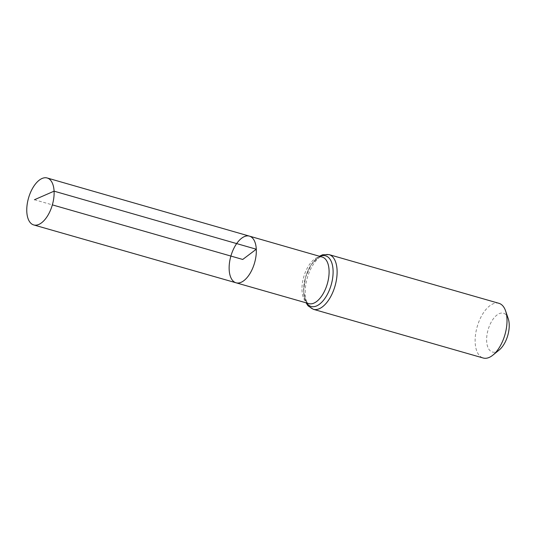 <?xml version="1.0" encoding="UTF-8"?>
<svg xmlns="http://www.w3.org/2000/svg" width="536" height="536" viewBox="0 0 536 536"><rect width="100%" height="100%" fill="white"/><g stroke="black" fill="none" stroke-linecap="round" stroke-linejoin="round"><path stroke-width="0.4" stroke-dasharray="2.68 2.01" d="M508.222 318.612A20.18 10.244 -74 0 0 494.339 317.547A20.18 10.244 -74 0 0 486.889 343.516A20.18 10.244 -74 0 0 499.23 349.968M498.916 303.309A28.455 14.439 -74 0 0 477.194 326.679A28.455 14.439 -74 0 0 483.231 358.015M249.428 236.128A24.267 12.321 -74 0 0 230.889 256.067A24.267 12.321 -74 0 0 236.048 282.794M34.438 199.74L52.361 204.879M322.21 257.059A24.214 12.288 -74 0 0 303.718 276.945A24.214 12.288 -74 0 0 308.863 303.611L306.311 301.574L305.339 299.845C304.18 297.292 303.611 293.855 303.637 289.534L305.399 277.862C307.141 271.792 309.594 266.734 312.763 262.68L317.245 258.379C319.49 257.032 321.151 256.59 322.21 257.059M329.017 254.6A28.455 14.439 -74 0 0 307.289 277.97A28.455 14.439 -74 0 0 313.332 309.299M319.979 256.416A26.338 13.367 -74 0 0 305.507 277.46A26.338 13.367 -74 0 0 306.632 302.974M319.402 256.248L311.188 264.704L305.493 277.454L303.564 291.283L306.056 302.807"/><path stroke-width="0.8" d="M249.428 236.128L322.21 257.059A24.214 12.288 -74 0 1 329.057 270.124A24.214 12.288 -74 0 1 322.833 294.251A24.214 12.288 -74 0 1 308.863 303.611L236.048 282.794A24.267 12.321 -74 0 0 250.051 273.407A24.267 12.321 -74 0 0 256.288 249.227A24.267 12.321 -74 0 0 249.428 236.128A24.267 12.321 -74 0 0 230.889 256.067A24.267 12.321 -74 0 0 236.048 282.794A24.267 12.321 -74 0 0 250.051 273.407A24.267 12.321 -74 0 0 256.288 249.227A24.267 12.321 -74 0 0 249.428 236.128L47.175 177.986A24.422 12.395 -74 0 0 33.085 187.419A24.422 12.395 -74 0 0 26.8 211.76A24.422 12.395 -74 0 0 33.714 224.939A24.422 12.395 -74 0 0 47.804 215.499A24.422 12.395 -74 0 0 54.082 191.164A24.422 12.395 -74 0 0 47.175 177.986M306.056 302.807L308.046 305.822L313.332 309.299L483.231 358.015A28.455 14.439 -74 0 0 492.912 355.107L499.23 349.968A20.18 10.244 -74 0 0 509.2 324.119A20.18 10.244 -74 0 0 508.222 318.612L505.589 310.9A28.455 14.439 -74 0 0 498.916 303.309L329.017 254.6L322.645 254.761L319.402 256.248M492.912 355.107A28.455 14.439 -74 0 0 506.969 318.665A28.455 14.439 -74 0 0 505.589 310.9M52.361 204.879L242.734 259.458L256.288 249.227L54.082 191.164L34.438 199.74M313.332 309.299A28.455 14.439 -74 0 0 329.747 298.304A28.455 14.439 -74 0 0 337.07 269.956A28.455 14.439 -74 0 0 329.017 254.6M306.632 302.974A26.338 13.367 -74 0 0 323.637 300.106A26.338 13.367 -74 0 0 333.064 270.037A26.338 13.367 -74 0 0 319.979 256.416M236.048 282.794L33.714 224.939"/></g></svg>
